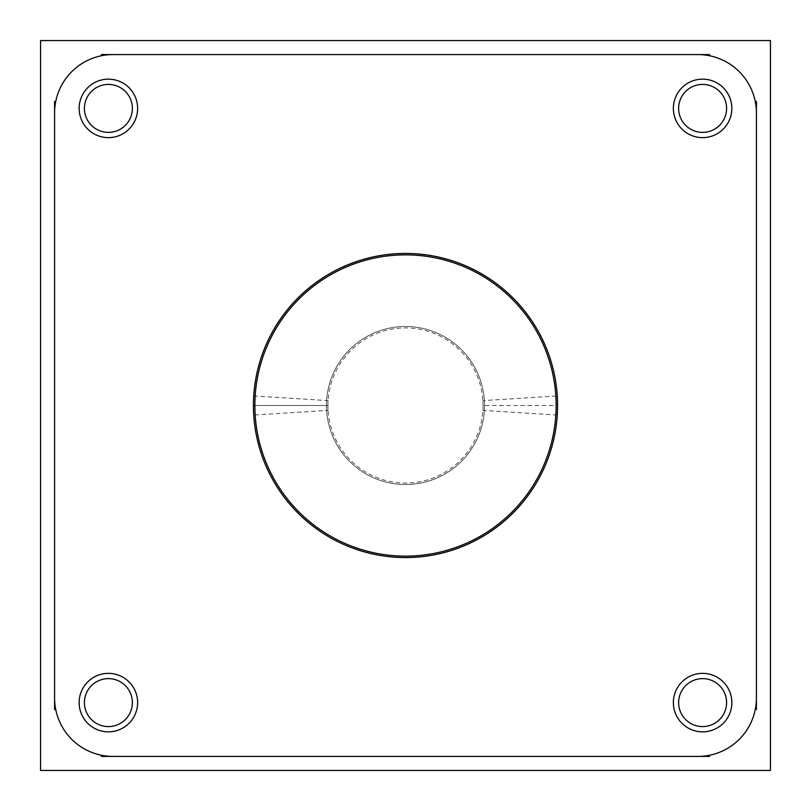 <?xml version="1.0" encoding="UTF-8"?>
<svg xmlns="http://www.w3.org/2000/svg" width="811" height="811" viewBox="0 0 811 811"><rect width="100%" height="100%" fill="white"/><g stroke="black" fill="none" stroke-linecap="round" stroke-linejoin="round"><path stroke-width="0.61" stroke-dasharray="4.05 3.04" d="M54.59 697.926A58.483 58.483 0 0 0 113.074 756.41L697.926 756.41A58.483 58.483 0 0 0 756.41 697.926L756.41 113.074A58.483 58.483 0 0 0 697.926 54.59L113.074 54.59A58.483 58.483 0 0 0 54.59 113.074L54.59 697.926A58.483 58.483 0 0 0 113.074 756.41L697.926 756.41A58.483 58.483 0 0 0 756.41 697.926L756.41 113.074A58.483 58.483 0 0 0 697.926 54.59L113.074 54.59A58.483 58.483 0 0 0 54.59 113.074L54.59 697.926A58.483 58.483 0 0 0 113.074 756.41L697.926 756.41A58.483 58.483 0 0 0 756.41 697.926L756.41 113.074A58.483 58.483 0 0 0 697.926 54.59L113.074 54.59A58.483 58.483 0 0 0 54.59 113.074L54.59 697.926A58.483 58.483 0 0 0 113.074 756.41L697.926 756.41A58.483 58.483 0 0 0 756.41 697.926L756.41 113.074A58.483 58.483 0 0 0 697.926 54.59L113.074 54.59A58.483 58.483 0 0 0 54.59 113.074L54.59 697.926M84.415 702.61A23.975 23.975 0 0 0 108.39 726.585A23.975 23.975 0 0 0 132.375 702.61A23.975 23.975 0 0 0 108.39 678.625A23.975 23.975 0 0 0 84.415 702.61A23.975 23.975 0 0 0 108.39 726.585A23.975 23.975 0 0 0 132.375 702.61A23.975 23.975 0 0 0 108.39 678.625A23.975 23.975 0 0 0 84.415 702.61A23.975 23.975 0 0 0 108.39 726.585A23.975 23.975 0 0 0 132.375 702.61A23.975 23.975 0 0 0 108.39 678.625A23.975 23.975 0 0 0 84.415 702.61A23.975 23.975 0 0 0 108.39 726.585A23.975 23.975 0 0 0 132.375 702.61A23.975 23.975 0 0 0 108.39 678.625A23.975 23.975 0 0 0 84.415 702.61M84.415 108.39A23.975 23.975 0 0 0 108.39 132.375A23.975 23.975 0 0 0 132.375 108.39A23.975 23.975 0 0 0 108.39 84.415A23.975 23.975 0 0 0 84.415 108.39A23.975 23.975 0 0 0 108.39 132.375A23.975 23.975 0 0 0 132.375 108.39A23.975 23.975 0 0 0 108.39 84.415A23.975 23.975 0 0 0 84.415 108.39A23.975 23.975 0 0 0 108.39 132.375A23.975 23.975 0 0 0 132.375 108.39A23.975 23.975 0 0 0 108.39 84.415A23.975 23.975 0 0 0 84.415 108.39A23.975 23.975 0 0 0 108.39 132.375A23.975 23.975 0 0 0 132.375 108.39A23.975 23.975 0 0 0 108.39 84.415A23.975 23.975 0 0 0 84.415 108.39M678.625 702.61A23.975 23.975 0 0 0 702.61 726.585A23.975 23.975 0 0 0 726.585 702.61A23.975 23.975 0 0 0 702.61 678.625A23.975 23.975 0 0 0 678.625 702.61A23.975 23.975 0 0 0 702.61 726.585A23.975 23.975 0 0 0 726.585 702.61A23.975 23.975 0 0 0 702.61 678.625A23.975 23.975 0 0 0 678.625 702.61A23.975 23.975 0 0 0 702.61 726.585A23.975 23.975 0 0 0 726.585 702.61A23.975 23.975 0 0 0 702.61 678.625A23.975 23.975 0 0 0 678.625 702.61A23.975 23.975 0 0 0 702.61 726.585A23.975 23.975 0 0 0 726.585 702.61A23.975 23.975 0 0 0 702.61 678.625A23.975 23.975 0 0 0 678.625 702.61M678.625 108.39A23.975 23.975 0 0 0 702.61 132.375A23.975 23.975 0 0 0 726.585 108.39A23.975 23.975 0 0 0 702.61 84.415A23.975 23.975 0 0 0 678.625 108.39A23.975 23.975 0 0 0 702.61 132.375A23.975 23.975 0 0 0 726.585 108.39A23.975 23.975 0 0 0 702.61 84.415A23.975 23.975 0 0 0 678.625 108.39A23.975 23.975 0 0 0 702.61 132.375A23.975 23.975 0 0 0 726.585 108.39A23.975 23.975 0 0 0 702.61 84.415A23.975 23.975 0 0 0 678.625 108.39A23.975 23.975 0 0 0 702.61 132.375A23.975 23.975 0 0 0 726.585 108.39A23.975 23.975 0 0 0 702.61 84.415A23.975 23.975 0 0 0 678.625 108.39M484.532 405.5A79.032 79.032 0 0 0 405.5 326.468A79.032 79.032 0 0 0 326.468 405.5A79.032 79.032 0 0 0 405.5 484.532A79.032 79.032 0 0 0 484.532 405.5A79.032 79.032 0 0 1 405.5 484.532A79.032 79.032 0 0 1 326.468 405.5A79.032 79.032 0 0 0 405.5 484.532A79.032 79.032 0 0 0 484.532 405.5A79.032 79.032 0 0 0 405.5 326.468A79.032 79.032 0 0 0 326.468 405.5A79.032 79.032 0 0 0 405.5 484.532A79.032 79.032 0 0 0 484.532 405.5A79.032 79.032 0 0 0 405.5 326.468A79.032 79.032 0 0 0 326.468 405.5A79.032 79.032 0 0 1 405.5 326.468A79.032 79.032 0 0 1 484.532 405.5L556.133 405.5M137.637 702.61A29.247 29.247 0 0 1 108.39 731.846A29.247 29.247 0 0 1 79.154 702.61A29.247 29.247 0 0 0 108.39 731.846A29.247 29.247 0 0 0 137.637 702.61A29.247 29.247 0 0 0 108.39 673.363A29.247 29.247 0 0 0 79.154 702.61A29.247 29.247 0 0 1 108.39 673.363A29.247 29.247 0 0 1 137.637 702.61A29.247 29.247 0 0 1 108.39 731.846A29.247 29.247 0 0 1 79.154 702.61A29.247 29.247 0 0 0 108.39 731.846A29.247 29.247 0 0 0 137.637 702.61A29.247 29.247 0 0 0 108.39 673.363A29.247 29.247 0 0 0 79.154 702.61A29.247 29.247 0 0 1 108.39 673.363A29.247 29.247 0 0 1 137.637 702.61A29.247 29.247 0 0 1 108.39 731.846A29.247 29.247 0 0 1 79.154 702.61A29.247 29.247 0 0 0 108.39 731.846A29.247 29.247 0 0 0 137.637 702.61A29.247 29.247 0 0 0 108.39 673.363A29.247 29.247 0 0 0 79.154 702.61A29.247 29.247 0 0 1 108.39 673.363A29.247 29.247 0 0 1 137.637 702.61M137.637 108.39A29.247 29.247 0 0 1 108.39 137.637A29.247 29.247 0 0 1 79.154 108.39A29.247 29.247 0 0 0 108.39 137.637A29.247 29.247 0 0 0 137.637 108.39A29.247 29.247 0 0 0 108.39 79.154A29.247 29.247 0 0 0 79.154 108.39A29.247 29.247 0 0 1 108.39 79.154A29.247 29.247 0 0 1 137.637 108.39A29.247 29.247 0 0 1 108.39 137.637A29.247 29.247 0 0 1 79.154 108.39A29.247 29.247 0 0 0 108.39 137.637A29.247 29.247 0 0 0 137.637 108.39A29.247 29.247 0 0 0 108.39 79.154A29.247 29.247 0 0 0 79.154 108.39A29.247 29.247 0 0 1 108.39 79.154A29.247 29.247 0 0 1 137.637 108.39A29.247 29.247 0 0 1 108.39 137.637A29.247 29.247 0 0 1 79.154 108.39A29.247 29.247 0 0 0 108.39 137.637A29.247 29.247 0 0 0 137.637 108.39A29.247 29.247 0 0 0 108.39 79.154A29.247 29.247 0 0 0 79.154 108.39A29.247 29.247 0 0 1 108.39 79.154A29.247 29.247 0 0 1 137.637 108.39M731.846 702.61A29.247 29.247 0 0 1 702.61 731.846A29.247 29.247 0 0 1 673.363 702.61A29.247 29.247 0 0 0 702.61 731.846A29.247 29.247 0 0 0 731.846 702.61A29.247 29.247 0 0 0 702.61 673.363A29.247 29.247 0 0 0 673.363 702.61A29.247 29.247 0 0 1 702.61 673.363A29.247 29.247 0 0 1 731.846 702.61A29.247 29.247 0 0 1 702.61 731.846A29.247 29.247 0 0 1 673.363 702.61A29.247 29.247 0 0 0 702.61 731.846A29.247 29.247 0 0 0 731.846 702.61A29.247 29.247 0 0 0 702.61 673.363A29.247 29.247 0 0 0 673.363 702.61A29.247 29.247 0 0 1 702.61 673.363A29.247 29.247 0 0 1 731.846 702.61A29.247 29.247 0 0 1 702.61 731.846A29.247 29.247 0 0 1 673.363 702.61A29.247 29.247 0 0 0 702.61 731.846A29.247 29.247 0 0 0 731.846 702.61A29.247 29.247 0 0 0 702.61 673.363A29.247 29.247 0 0 0 673.363 702.61A29.247 29.247 0 0 1 702.61 673.363A29.247 29.247 0 0 1 731.846 702.61M731.846 108.39A29.247 29.247 0 0 1 702.61 137.637A29.247 29.247 0 0 1 673.363 108.39A29.247 29.247 0 0 0 702.61 137.637A29.247 29.247 0 0 0 731.846 108.39A29.247 29.247 0 0 0 702.61 79.154A29.247 29.247 0 0 0 673.363 108.39A29.247 29.247 0 0 1 702.61 79.154A29.247 29.247 0 0 1 731.846 108.39A29.247 29.247 0 0 1 702.61 137.637A29.247 29.247 0 0 1 673.363 108.39A29.247 29.247 0 0 0 702.61 137.637A29.247 29.247 0 0 0 731.846 108.39A29.247 29.247 0 0 0 702.61 79.154A29.247 29.247 0 0 0 673.363 108.39A29.247 29.247 0 0 1 702.61 79.154A29.247 29.247 0 0 1 731.846 108.39A29.247 29.247 0 0 1 702.61 137.637A29.247 29.247 0 0 1 673.363 108.39A29.247 29.247 0 0 0 702.61 137.637A29.247 29.247 0 0 0 731.846 108.39A29.247 29.247 0 0 0 702.61 79.154A29.247 29.247 0 0 0 673.363 108.39A29.247 29.247 0 0 1 702.61 79.154A29.247 29.247 0 0 1 731.846 108.39M770.45 770.45L40.55 770.45L40.55 40.55L770.45 40.55L770.45 770.45M114.909 756.389A58.483 58.483 0 0 1 54.611 696.091M54.59 101.375L54.59 709.625M54.611 114.909A58.483 58.483 0 0 1 114.909 54.611M709.625 54.59L101.375 54.59M696.091 54.611A58.483 58.483 0 0 1 756.389 114.909M756.41 709.625L756.41 101.375M756.389 696.091A58.483 58.483 0 0 1 696.091 756.389M101.375 756.41L709.625 756.41M132.325 701.099A23.975 23.975 0 0 1 108.39 726.585A23.975 23.975 0 0 1 84.466 701.099M84.466 704.11A23.975 23.975 0 0 1 108.39 678.625A23.975 23.975 0 0 1 132.325 704.11M132.325 106.89A23.975 23.975 0 0 1 108.39 132.375A23.975 23.975 0 0 1 84.466 106.89M84.466 109.901A23.975 23.975 0 0 1 108.39 84.415A23.975 23.975 0 0 1 132.325 109.901M726.534 701.099A23.975 23.975 0 0 1 702.61 726.585A23.975 23.975 0 0 1 678.675 701.099M678.675 704.11A23.975 23.975 0 0 1 702.61 678.625A23.975 23.975 0 0 1 726.534 704.11M726.534 106.89A23.975 23.975 0 0 1 702.61 132.375A23.975 23.975 0 0 1 678.675 106.89M678.675 109.901A23.975 23.975 0 0 1 702.61 84.415A23.975 23.975 0 0 1 726.534 109.901M253.731 395.95L328.06 400.624A77.603 77.603 0 0 0 405.5 483.103A77.603 77.603 0 0 0 482.94 400.624L557.269 395.95M557.269 415.05L482.94 410.376A77.603 77.603 0 0 0 405.5 327.897A77.603 77.603 0 0 0 328.06 410.376L253.731 415.05M326.63 410.467A79.032 79.032 0 0 1 405.5 326.468A79.032 79.032 0 0 1 484.37 410.467A79.032 79.032 0 0 0 405.5 326.468A79.032 79.032 0 0 0 326.63 410.467M484.37 400.533A79.032 79.032 0 0 1 405.5 484.532A79.032 79.032 0 0 1 326.63 400.533A79.032 79.032 0 0 0 405.5 484.532A79.032 79.032 0 0 0 484.37 400.533M137.576 700.775A29.247 29.247 0 0 1 108.39 731.846A29.247 29.247 0 0 1 79.204 700.775M79.204 704.445A29.247 29.247 0 0 1 108.39 673.363A29.247 29.247 0 0 1 137.576 704.445M137.576 106.555A29.247 29.247 0 0 1 108.39 137.637A29.247 29.247 0 0 1 79.204 106.555M79.204 110.225A29.247 29.247 0 0 1 108.39 79.154A29.247 29.247 0 0 1 137.576 110.225M731.796 700.775A29.247 29.247 0 0 1 702.61 731.846A29.247 29.247 0 0 1 673.424 700.775M673.424 704.445A29.247 29.247 0 0 1 702.61 673.363A29.247 29.247 0 0 1 731.796 704.445M731.796 106.555A29.247 29.247 0 0 1 702.61 137.637A29.247 29.247 0 0 1 673.424 106.555M673.424 110.225A29.247 29.247 0 0 1 702.61 79.154A29.247 29.247 0 0 1 731.796 110.225M326.468 405.5L254.867 405.5M327.897 405.5L253.437 405.5L327.897 405.5"/><path stroke-width="1.22" d="M556.133 405.5A150.633 150.633 0 0 0 405.5 254.867A150.633 150.633 0 0 0 254.867 405.5A150.633 150.633 0 0 0 405.5 556.133A150.633 150.633 0 0 0 556.133 405.5A150.633 150.633 0 0 0 405.5 254.867A150.633 150.633 0 0 0 254.867 405.5A150.633 150.633 0 0 0 405.5 556.133A150.633 150.633 0 0 0 556.133 405.5M114.909 756.389A58.483 58.483 0 0 1 54.611 696.091M54.59 101.375L54.59 709.625M54.611 114.909A58.483 58.483 0 0 1 114.909 54.611M709.625 54.59L101.375 54.59M696.091 54.611A58.483 58.483 0 0 1 756.389 114.909M756.41 709.625L756.41 101.375M756.389 696.091A58.483 58.483 0 0 1 696.091 756.389M101.375 756.41L709.625 756.41M770.45 770.45L40.55 770.45L40.55 40.55L770.45 40.55L770.45 770.45M132.325 701.099A23.975 23.975 0 0 1 108.39 726.585A23.975 23.975 0 0 1 84.466 701.099M84.466 704.11A23.975 23.975 0 0 1 108.39 678.625A23.975 23.975 0 0 1 132.325 704.11M132.325 106.89A23.975 23.975 0 0 1 108.39 132.375A23.975 23.975 0 0 1 84.466 106.89M84.466 109.901A23.975 23.975 0 0 1 108.39 84.415A23.975 23.975 0 0 1 132.325 109.901M726.534 701.099A23.975 23.975 0 0 1 702.61 726.585A23.975 23.975 0 0 1 678.675 701.099M678.675 704.11A23.975 23.975 0 0 1 702.61 678.625A23.975 23.975 0 0 1 726.534 704.11M726.534 106.89A23.975 23.975 0 0 1 702.61 132.375A23.975 23.975 0 0 1 678.675 106.89M678.675 109.901A23.975 23.975 0 0 1 702.61 84.415A23.975 23.975 0 0 1 726.534 109.901M557.269 395.95A152.062 152.062 0 0 1 405.5 557.562A152.062 152.062 0 0 1 253.731 395.95M253.731 415.05A152.062 152.062 0 0 1 405.5 253.437A152.062 152.062 0 0 1 557.269 415.05M137.576 700.775A29.247 29.247 0 0 1 108.39 731.846A29.247 29.247 0 0 1 79.204 700.775M79.204 704.445A29.247 29.247 0 0 1 108.39 673.363A29.247 29.247 0 0 1 137.576 704.445M137.576 106.555A29.247 29.247 0 0 1 108.39 137.637A29.247 29.247 0 0 1 79.204 106.555M79.204 110.225A29.247 29.247 0 0 1 108.39 79.154A29.247 29.247 0 0 1 137.576 110.225M731.796 700.775A29.247 29.247 0 0 1 702.61 731.846A29.247 29.247 0 0 1 673.424 700.775M673.424 704.445A29.247 29.247 0 0 1 702.61 673.363A29.247 29.247 0 0 1 731.796 704.445M731.796 106.555A29.247 29.247 0 0 1 702.61 137.637A29.247 29.247 0 0 1 673.424 106.555M673.424 110.225A29.247 29.247 0 0 1 702.61 79.154A29.247 29.247 0 0 1 731.796 110.225"/></g></svg>
